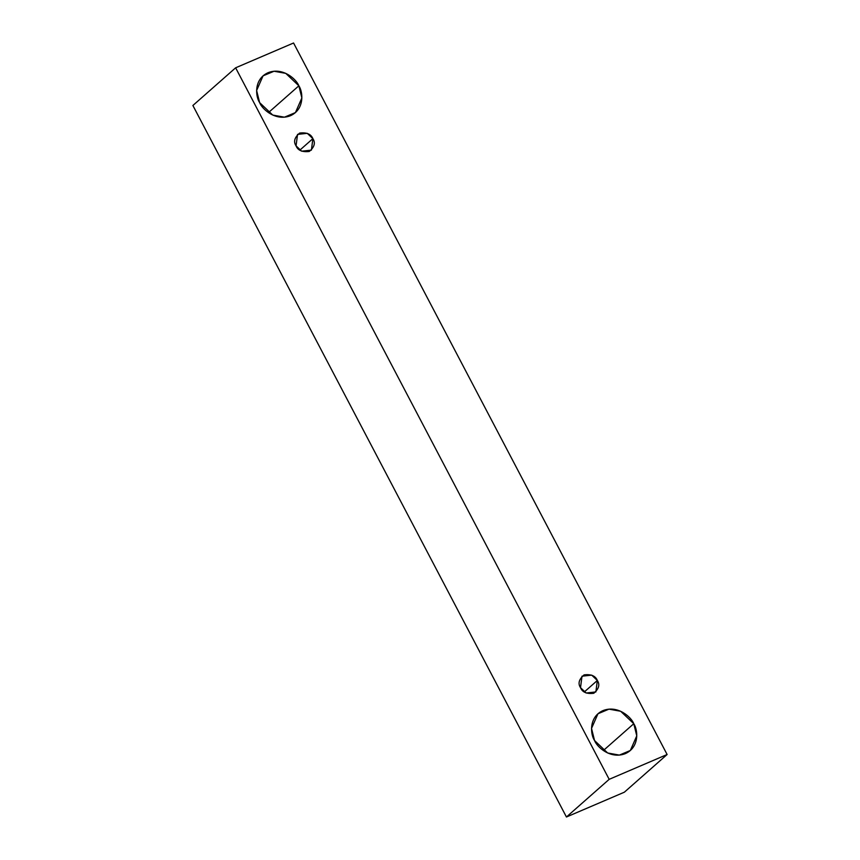 <?xml version="1.0" encoding="UTF-8"?>
<svg xmlns="http://www.w3.org/2000/svg" width="860" height="860" viewBox="0 0 860 860"><rect width="100%" height="100%" fill="white"/><g stroke="black" fill="none" stroke-linecap="round" stroke-linejoin="round"><path stroke-width="1.29" d="M609.181 779.332L235.629 67.811L192.887 105.49L566.439 817L609.181 779.332L566.439 817L624.371 792.189L667.113 754.51L624.371 792.189L566.439 817L192.887 105.49L235.629 67.811L293.561 43L667.113 754.51L609.181 779.332L667.113 754.51L293.561 43L235.629 67.811L609.181 779.332M298.861 85.806C302.957 91.751 304.881 109.166 290.519 115.681C275.845 121.604 262.128 109.231 259.623 102.619C255.538 96.675 253.603 79.26 267.976 72.745C282.65 66.811 296.356 79.184 298.861 85.806L285.756 73.358L274.05 71.24L263.063 75.841L256.624 90.483L259.623 102.619L272.738 115.068L284.434 117.186L295.431 112.585L301.871 97.943L298.861 85.806L268.438 112.617L298.861 85.806M633.777 723.712C637.862 729.656 639.797 747.071 625.424 753.586C610.75 759.52 597.044 747.146 594.539 740.524C590.454 734.591 588.519 717.165 602.882 710.65C617.555 704.727 631.272 717.1 633.777 723.712L620.662 711.263L608.966 709.145L597.969 713.757L591.529 728.399L594.539 740.524L607.644 752.984L619.351 755.101L630.348 750.49L636.776 735.848L633.777 723.712L603.354 750.533L633.777 723.712M597.334 680.475C600.097 684.614 598.904 688.882 593.765 693.278C586.735 694.095 582.327 692.236 580.521 687.678C577.759 683.528 578.952 679.26 584.101 674.874C591.121 674.046 595.529 675.917 597.334 680.475L591.723 675.132L581.994 676.196L580.521 687.678L586.144 693.009L595.872 691.945L597.334 680.475L584.295 691.967L597.334 680.475M312.879 138.653C315.642 142.803 314.448 147.071 309.299 151.457C302.279 152.284 297.872 150.414 296.066 145.867C293.303 141.717 294.496 137.45 299.645 133.064C306.665 132.236 311.073 134.106 312.879 138.653L307.256 133.321L297.538 134.386L296.066 145.867L301.677 151.199L311.406 150.135L312.879 138.653L299.839 150.145L312.879 138.653"/></g></svg>

